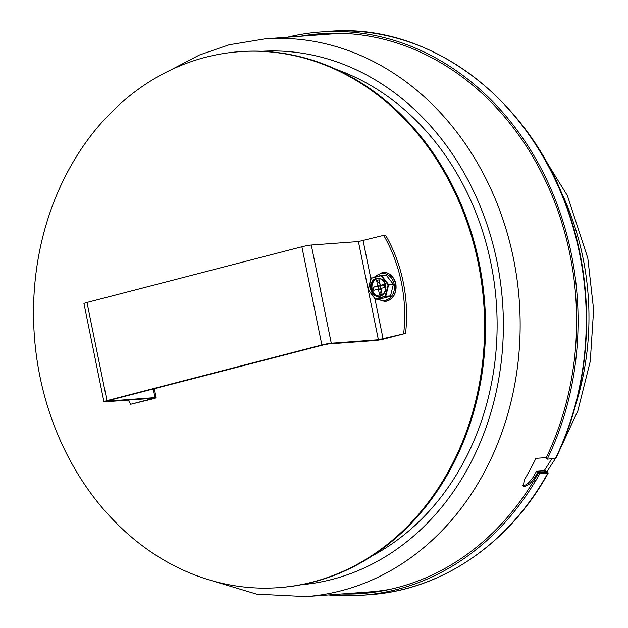 <?xml version="1.0" encoding="UTF-8"?>
<svg xmlns="http://www.w3.org/2000/svg" width="628" height="628" viewBox="0 0 628 628"><rect width="100%" height="100%" fill="white"/><g stroke="black" fill="none" stroke-linecap="round" stroke-linejoin="round"><path stroke-width="0.94" d="M522.826 485.577L525.597 484.949L528.062 483.348L532.442 478.34A277.89 232.988 -94.2 0 0 536.516 471.283L544.617 470.686C547.278 471.385 548.354 472.193 547.851 473.127L539.75 473.724A282.396 236.772 85.8 0 1 535.684 480.789L534.758 482.178L533.51 481.244L534.436 479.847A280.661 235.319 -94.2 0 0 538.51 472.782L546.611 472.185L545.865 471.628L537.756 472.225A279.625 234.448 85.8 0 1 533.69 479.282L529.31 484.29L524.71 486.543L523.312 486.213L524.262 479.973A279.625 234.448 -94.2 0 0 535.904 458.354L546.282 457.592M548.236 472.955L547.851 473.127A282.396 236.772 85.8 0 1 369.963 594.669C441.704 589.912 509.418 543.613 548.228 472.963M534.758 482.178A282.396 236.772 85.8 0 1 361.767 595.273A282.396 236.772 85.8 0 1 328.546 594.936M533.51 481.244A280.661 235.319 85.8 0 1 361.642 593.546A280.661 235.319 85.8 0 1 341.381 593.994M300.325 36.259A280.661 235.319 85.8 0 1 320.437 33.731A280.661 235.319 85.8 0 1 539.216 168.171A280.661 235.319 85.8 0 1 545.975 458.228L547.224 459.17L555.804 458.377C591.741 385.145 596.545 291.306 568.481 211.526C531.202 99.012 429.089 22.2 328.507 31.4A282.396 236.772 85.8 0 1 548.644 166.687A282.396 236.772 85.8 0 1 555.419 458.566L547.035 471.526M287.498 37.201A282.396 236.772 85.8 0 1 320.311 32.004A282.396 236.772 85.8 0 1 540.449 167.291A282.396 236.772 85.8 0 1 547.224 459.17M538.51 472.782L539.75 473.724M536.516 471.283L537.756 472.225M403.678 333.546A138.686 116.274 -94.2 0 0 383.7 235.351L385.584 235.21A138.686 116.274 85.8 0 1 405.562 333.405L378.386 339.748L331.27 343.218A6.932 0.573 168.5 0 0 321.85 344.96L106.956 400.625A6.932 0.573 168.5 0 0 103.926 401.732A6.932 0.573 168.5 0 0 105.064 401.818L152.18 398.348L151.238 398.945L151.128 398.427M383.7 235.351L358.407 241.552L311.292 245.022L331.27 343.218M128.34 400.107A138.686 116.274 -94.2 0 0 130.655 404.275L153.122 398.804A6.932 0.573 168.5 0 0 156.144 397.697A6.932 0.573 168.5 0 0 155.006 397.618L107.898 401.08L108.84 400.491L323.734 344.819L328.444 343.948L375.56 340.478A6.932 0.573 168.5 0 0 384.98 338.735L405.562 333.405M130.655 404.275L151.238 398.945M103.926 401.732L83.948 303.536A6.932 0.573 -11.5 0 1 86.978 302.437L301.872 246.765A6.932 0.573 -11.5 0 1 311.292 245.022M379.5 296.055A8.839 7.41 85.8 0 1 371.933 287.765A8.839 7.41 85.8 0 1 378.205 278.455M381.204 275.362L385.741 275.033A0.691 0.581 85.8 0 1 386.299 275.245L393.152 283.982A0.691 0.581 85.8 0 1 393.285 284.665L390.506 295.898A0.691 0.581 85.8 0 1 390.082 296.361L380.45 298.857A0.691 0.581 85.8 0 1 380.278 298.873M385.435 287.247A7.285 6.107 -94.2 0 0 385.27 285.685A7.285 6.107 -94.2 0 0 384.823 284.194L385.576 287.208L381.62 288.236A0.864 0.73 -94.2 0 0 381.086 289.265L382.052 294.006L379.5 294.665L378.535 289.924A0.864 0.73 -94.2 0 0 377.664 289.257L373.699 290.285L373.079 287.239L377.043 286.211A0.864 0.73 -94.2 0 0 377.577 285.183L376.612 280.441L379.155 279.782L380.121 284.523A0.864 0.73 -94.2 0 0 381 285.183L384.964 284.186M384.148 287.577A2.426 2.033 -94.2 0 0 383.284 285.026M380.764 285.198A2.426 2.033 -94.2 0 0 381.063 289.029M380.325 294.454L379.861 294.485A7.285 6.107 -94.2 0 1 379.469 294.501L381.165 291.102L381.259 289.72L380.513 289.037L377.766 289.241M373.841 290.246A7.285 6.107 -94.2 0 1 373.393 288.762A7.285 6.107 -94.2 0 1 373.22 287.2L379.759 286.015L380.293 284.979L379.877 284.013L376.643 280.606A7.285 6.107 -94.2 0 1 377.883 280.112A7.285 6.107 -94.2 0 1 378.794 279.962A7.285 6.107 -94.2 0 1 379.186 279.947L378.794 279.962M377.577 285.183L380.293 284.979L379.877 284.013A3.768 3.164 -94.2 0 1 379.995 283.911M381 285.183L383.543 285.002M383.716 284.986L384.823 284.194M379.861 294.485A7.285 6.107 -94.2 0 0 380.772 294.336A7.285 6.107 -94.2 0 0 382.012 293.841M376.612 280.441L377.036 280.41M336.545 69.496A260.031 218.018 85.8 0 1 496.285 302.209A260.031 218.018 85.8 0 1 372.341 555.804M312.454 582.085A268.706 225.287 85.8 0 1 278.785 587.651A268.706 225.287 85.8 0 1 34.383 336.208A268.706 225.287 85.8 0 1 239.339 51.692A268.706 225.287 85.8 0 1 481.605 282.914A268.706 225.287 85.8 0 1 312.454 582.085M239.339 51.692L240.281 51.629A268.706 225.287 85.8 0 1 482.547 282.843A268.706 225.287 85.8 0 1 313.396 582.023A268.706 225.287 85.8 0 1 279.727 587.58L278.785 587.651M545.865 471.628A279.625 234.448 85.8 0 1 545.504 472.272M390.435 589.276A279.625 234.448 85.8 0 1 369.759 591.906L305.969 596.6L256.624 594.143L208.598 579.707M305.969 596.6A279.625 234.448 85.8 0 0 519.262 300.522A279.625 234.448 85.8 0 0 264.922 38.865L328.711 34.163A279.625 234.448 85.8 0 1 349.545 33.739M365.739 593.201A280.661 235.319 85.8 0 1 349.576 593.389M308.521 35.655A280.661 235.319 85.8 0 1 324.535 33.472M534.436 479.847L535.684 480.789M532.442 478.34L533.69 479.282M261.86 51.276A267.489 224.274 85.8 0 1 502.518 301.754A267.489 224.274 85.8 0 1 301.134 584.77M363.117 240.681L370.85 278.667M374.932 298.732L383.096 338.877M155.006 397.618L153.248 388.983M378.386 339.748L368.322 290.301M368.165 289.508L358.407 241.552M86.978 302.437L106.956 400.625M321.85 344.96L301.872 246.765M385.6 285.426A8.839 7.41 85.8 0 1 379.037 296.11A8.839 7.41 85.8 0 1 370.991 287.836A8.839 7.41 85.8 0 1 377.734 278.471A8.839 7.41 85.8 0 1 385.6 285.426M385.694 285.363A9.184 7.701 -94.2 0 0 372.867 280.504A9.184 7.701 -94.2 0 0 376.031 296.047A9.184 7.701 -94.2 0 0 385.694 285.363M381.196 275.833L388.112 284.916L385.113 296.385L375.206 298.779L368.291 289.696L371.281 278.228L381.589 275.59A0.691 0.581 -94.2 0 0 381.031 275.378L380.913 275.731M388.041 284.578L388.442 284.335L381.589 275.59L386.299 275.245M385.828 275.017L381.015 275.378L371.281 278.228M371.36 277.89A0.691 0.581 -94.2 0 0 370.983 278.337L371.07 278.455M370.96 278.408L368.291 289.696M375.12 298.912L368.353 290.034M368.181 289.649A0.691 0.581 -94.2 0 0 368.275 290.16M381.015 275.378L370.92 278.361L368.141 289.594L375.654 299.218A0.691 0.581 -94.2 0 1 375.183 298.991L375.206 298.779M380.364 298.873L375.654 299.218A0.691 0.581 -94.2 0 0 375.74 299.203L375.481 298.881M380.45 298.857L375.74 299.203L385.113 296.385M390.082 296.361L385.372 296.714A0.691 0.581 -94.2 0 0 385.796 296.243L385.325 296.149M390.506 295.898L385.796 296.243L388.575 285.01L388.112 284.916M393.285 284.665L388.575 285.01A0.691 0.581 -94.2 0 0 388.442 284.335L393.152 283.982M375.332 276.854A13.526 11.335 85.8 0 1 394.125 284.091A13.526 11.335 85.8 0 1 390.286 297.617A13.526 11.335 85.8 0 1 378.284 299.03M377.161 299.109L384.729 301.424A14.562 12.207 -94.2 0 0 395.538 283.825A14.562 12.207 -94.2 0 0 382.593 272.379L374.288 277.121M382.688 272.371A14.562 12.207 85.8 0 1 382.782 272.364A14.562 12.207 85.8 0 1 395.726 283.817A14.562 12.207 85.8 0 1 384.917 301.409A14.562 12.207 85.8 0 1 384.823 301.416M378.723 286.242A3.768 3.164 -94.2 0 0 379.249 289.131M384.995 287.357A3.768 3.164 -94.2 0 0 384.32 284.79M378.26 286.329A4.121 3.454 -94.2 0 0 378.762 289.17M385.137 287.326A4.121 3.454 -94.2 0 0 384.477 284.719M377.875 289.241L380.38 289.061M378.535 289.924L381.18 289.728M377.043 286.211L379.759 286.015M559.713 188.981A251.365 210.757 85.8 0 1 582.972 257.81A251.365 210.757 85.8 0 1 575.609 404.934M551.659 458.84A251.365 210.757 85.8 0 1 544.186 470.717M361.767 595.273L369.963 594.669M320.311 32.004L328.507 31.4M264.922 38.865L229.251 44.753L199.39 55.005L171.067 69.826M156.144 397.697L154.315 388.708M379.037 296.11C383.904 295.089 386.079 291.525 385.537 285.418C384.242 280.802 381.643 278.487 377.734 278.471M384.729 301.424L384.917 301.409C393.214 299.572 396.872 293.708 395.899 283.825C393.45 274.169 386.024 271.641 382.782 272.364L382.593 272.379M380.89 285.206L383.63 285.002M556.879 456.132L577.862 410.798L590.265 361.296L593.617 309.698L587.816 258.163L567.414 195.661L533.698 141.08"/></g></svg>
